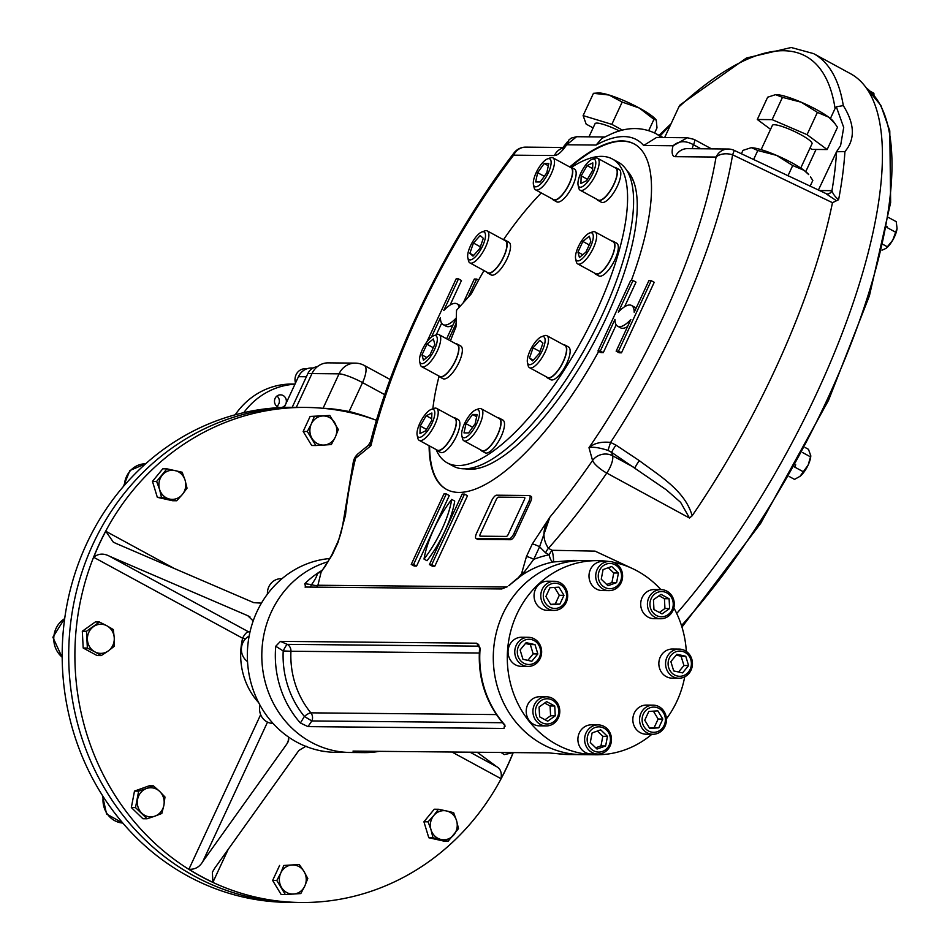 <?xml version="1.0" encoding="UTF-8"?>
<svg xmlns="http://www.w3.org/2000/svg" width="950" height="950" viewBox="0 0 950 950"><rect width="100%" height="100%" fill="white"/><g stroke="black" fill="none" stroke-linecap="round" stroke-linejoin="round"><path stroke-width="1.43" d="M476.924 235.814A15.77 5.451 118.5 0 1 481.828 231.978A15.77 5.451 118.5 0 1 481.377 248.425A15.77 5.451 118.5 0 1 467.816 257.759A15.77 5.451 118.5 0 1 476.924 235.814M481.828 231.978L484.642 230.945A18.204 6.282 118.5 0 1 487.279 230.921A18.204 6.282 118.5 0 1 484.108 249.921A18.204 6.282 118.5 0 1 469.894 262.901A18.204 6.282 118.5 0 1 468.469 260.68L467.816 257.759M473.658 255.396L469.858 253.329L473.444 243.034L480.178 235.529L483.324 238.331L479.726 248.627L472.993 256.12L469.858 253.329M480.367 246.798L473.444 243.034M487.279 230.921L505.293 240.706A18.204 6.282 118.5 0 1 505.531 251.928A18.204 6.282 118.5 0 1 496.209 268.256A18.204 6.282 118.5 0 1 487.908 272.697L469.894 262.901M422.346 349.553A15.77 5.451 118.5 0 1 433.663 335.766A15.77 5.451 118.5 0 1 433.2 352.201A15.77 5.451 118.5 0 1 419.651 361.534A15.77 5.451 118.5 0 1 422.346 349.553M433.663 335.766L436.466 334.721A18.204 6.282 118.5 0 1 439.114 334.697A18.204 6.282 118.5 0 1 435.943 353.697A18.204 6.282 118.5 0 1 421.729 366.688A18.204 6.282 118.5 0 1 420.304 364.456L419.651 361.534M429.911 354.968L423.474 360.252L421.978 354.896L426.918 344.244L433.354 338.96L434.851 344.316L429.911 354.968M433.283 347.7L426.918 344.244M426.799 357.521L421.978 354.896M439.114 334.697L457.116 344.494A18.204 6.282 118.5 0 1 455.43 360.549A18.204 6.282 118.5 0 1 439.731 376.473L421.729 366.688M417.003 433.212A15.77 5.451 118.5 0 1 422.026 419.128A15.77 5.451 118.5 0 1 431.169 409.438A15.77 5.451 118.5 0 1 430.706 425.885A15.77 5.451 118.5 0 1 417.157 435.207A15.77 5.451 118.5 0 1 417.003 433.212M431.169 409.438L433.972 408.393A18.204 6.282 118.5 0 1 436.62 408.381A18.204 6.282 118.5 0 1 433.449 427.369A18.204 6.282 118.5 0 1 419.235 440.361A18.204 6.282 118.5 0 1 417.81 438.14L417.157 435.207M431.633 420.565L425.671 430.837L419.959 433.556L420.221 425.992L426.182 415.72L431.882 413.012L431.633 420.565M431.692 418.713L426.182 415.72M426.503 429.412L420.221 425.992M436.62 408.381L454.622 418.166A18.204 6.282 118.5 0 1 456.226 422.702A18.204 6.282 118.5 0 1 448.626 441.774A18.204 6.282 118.5 0 1 437.238 450.146L419.235 440.361M464.027 437.796A15.77 5.451 118.5 0 1 461.807 435.622A15.77 5.451 118.5 0 1 465.785 421.099A15.77 5.451 118.5 0 1 475.819 409.854A15.77 5.451 118.5 0 1 477.244 422.382A15.77 5.451 118.5 0 1 464.027 437.796M475.819 409.854L478.622 408.809A18.204 6.282 118.5 0 1 481.27 408.797A18.204 6.282 118.5 0 1 478.859 426.324A18.204 6.282 118.5 0 1 465.025 441.061A18.204 6.282 118.5 0 1 463.885 440.776A18.204 6.282 118.5 0 1 462.46 438.556L461.807 435.622M477.137 414.497L475.154 423.736L468.588 432.939L464.004 432.891L465.987 423.652L472.566 414.461L477.137 414.497M476.674 416.694L472.566 414.461M472.637 427.262L465.987 423.652M481.27 408.797L499.272 418.582A18.204 6.282 118.5 0 1 496.874 436.109A18.204 6.282 118.5 0 1 483.027 450.846A18.204 6.282 118.5 0 1 481.887 450.561L463.885 440.776M535.871 360.62A15.77 5.451 118.5 0 1 527.44 362.544A15.77 5.451 118.5 0 1 531.418 348.009A15.77 5.451 118.5 0 1 541.452 336.763A15.77 5.451 118.5 0 1 544.647 344.019A15.77 5.451 118.5 0 1 535.871 360.62M541.452 336.763L544.255 335.718A18.204 6.282 118.5 0 1 546.903 335.706A18.204 6.282 118.5 0 1 547.141 346.916A18.204 6.282 118.5 0 1 537.819 363.244A18.204 6.282 118.5 0 1 529.518 367.686A18.204 6.282 118.5 0 1 528.093 365.465L527.44 362.544M539.79 340.314L542.937 343.116L539.351 353.412L532.617 360.905L529.471 358.103L533.057 347.819L539.79 340.314M539.992 351.583L533.057 347.819M533.271 360.169L529.471 358.103M546.903 335.706L564.906 345.491A18.204 6.282 118.5 0 1 565.143 356.713A18.204 6.282 118.5 0 1 555.833 373.041A18.204 6.282 118.5 0 1 547.521 377.483L529.518 367.686M590.449 246.893A15.77 5.451 118.5 0 1 581.602 259.196A15.77 5.451 118.5 0 1 575.617 258.768A15.77 5.451 118.5 0 1 579.595 244.233A15.77 5.451 118.5 0 1 589.629 232.987A15.77 5.451 118.5 0 1 590.449 246.893M589.629 232.987L592.432 231.942A18.204 6.282 118.5 0 1 595.068 231.931A18.204 6.282 118.5 0 1 593.382 247.986A18.204 6.282 118.5 0 1 577.683 263.91A18.204 6.282 118.5 0 1 576.27 261.689L575.617 258.768M582.884 241.466L589.321 236.182L590.817 241.549L585.877 252.189L579.441 257.474L577.944 252.118L582.884 241.466L589.249 244.934M582.766 254.743L577.944 252.118M595.068 231.931L613.082 241.716A18.204 6.282 118.5 0 1 611.396 257.771A18.204 6.282 118.5 0 1 595.697 273.707L577.683 263.91M595.793 163.222A15.77 5.451 118.5 0 1 587.539 181.973A15.77 5.451 118.5 0 1 578.099 185.084A15.77 5.451 118.5 0 1 582.089 170.549A15.77 5.451 118.5 0 1 592.111 159.315A15.77 5.451 118.5 0 1 595.793 163.222M592.111 159.315L594.926 158.27A18.204 6.282 118.5 0 1 597.562 158.246A18.204 6.282 118.5 0 1 599.165 162.783A18.204 6.282 118.5 0 1 591.553 181.866A18.204 6.282 118.5 0 1 580.177 190.237A18.204 6.282 118.5 0 1 578.752 188.005L578.099 185.084M592.634 168.589L587.124 165.597L592.824 162.877L592.574 170.442L586.613 180.714L580.913 183.433L581.163 175.869L587.124 165.597M587.444 179.277L581.163 175.869M597.562 158.246L615.576 168.043A18.204 6.282 118.5 0 1 617.168 172.567A18.204 6.282 118.5 0 1 609.568 191.651A18.204 6.282 118.5 0 1 598.191 200.023L580.177 190.237M548.768 158.638A15.77 5.451 118.5 0 1 546.25 176.676A15.77 5.451 118.5 0 1 533.461 184.668A15.77 5.451 118.5 0 1 537.439 170.133A15.77 5.451 118.5 0 1 547.461 158.899A15.77 5.451 118.5 0 1 548.768 158.638M547.461 158.899L550.276 157.854A18.204 6.282 118.5 0 1 551.772 157.558A18.204 6.282 118.5 0 1 552.912 157.831A18.204 6.282 118.5 0 1 549.741 176.831A18.204 6.282 118.5 0 1 535.527 189.822A18.204 6.282 118.5 0 1 534.114 187.589L533.461 184.668M544.279 176.308L537.641 172.698L544.207 163.495L548.791 163.542L546.796 172.781L540.229 181.984L535.646 181.937L537.641 172.698M548.316 165.727L544.207 163.495M552.912 157.831L570.926 167.627A18.204 6.282 118.5 0 1 568.516 185.155A18.204 6.282 118.5 0 1 554.681 199.892A18.204 6.282 118.5 0 1 553.541 199.607L535.527 189.822M267.425 594.154A14.559 13.443 -89.5 0 1 276.616 579.464A14.559 13.443 -89.5 0 1 280.974 578.716L281.948 578.728M272.994 723.377L272.852 723.377A14.559 13.443 -89.5 0 1 260.217 713.403A14.559 13.443 -89.5 0 1 259.979 705.126M324.781 751.474L324.532 751.474A14.559 13.443 -89.5 0 1 320.328 750.702M247.523 661.556A14.559 13.443 -89.5 0 1 242.82 642.794A14.559 13.443 -89.5 0 1 249.126 636.144M544.671 703.036L550.074 705.969L550.596 715.766L545.015 719.744M547.699 721.204L539.612 716.811L539.089 707.014L546.654 701.623L554.741 706.016L555.263 715.813L547.699 721.204M550.596 715.766L555.263 715.813M550.074 705.969L554.741 706.016M536.702 705.719A12.623 11.649 90.5 0 0 547.77 723.971A12.623 11.649 90.5 0 0 556.842 704.437A12.623 11.649 90.5 0 0 536.702 705.719M534.351 704.841A14.559 13.443 90.5 0 0 546.226 725.931A14.559 13.443 90.5 0 0 558.362 717.891A14.559 13.443 90.5 0 0 546.499 696.801A14.559 13.443 90.5 0 0 534.351 704.841M546.499 696.801L539.778 696.742A14.559 13.443 90.5 0 0 526.205 711.182A14.559 13.443 90.5 0 0 539.505 725.859L546.226 725.931M525.445 643.494L530.337 644.587L533.176 653.897L527.844 660.381M522.951 659.288L520.113 649.978L526.134 642.651L535.004 644.634L537.842 653.932L531.822 661.271L522.951 659.288M533.176 653.897L537.842 653.932M530.337 644.587L535.004 644.634M525.291 639.908A12.623 11.649 90.5 0 0 521.194 661.307A12.623 11.649 90.5 0 0 540.36 654.419A12.623 11.649 90.5 0 0 525.291 639.908M523.984 638.056A14.559 13.443 90.5 0 0 514.924 654.134A14.559 13.443 90.5 0 0 528.069 666.437A14.559 13.443 90.5 0 0 532.416 665.689A14.559 13.443 90.5 0 0 541.488 649.61A14.559 13.443 90.5 0 0 528.342 637.307A14.559 13.443 90.5 0 0 523.984 638.056M528.342 637.307L521.621 637.248A14.559 13.443 90.5 0 0 508.048 651.688A14.559 13.443 90.5 0 0 521.348 666.366L528.069 666.437M554.527 587.433L559.301 595.294L555.227 604.058L550.656 604.354M545.894 596.493L549.955 587.729L559.004 587.148L563.967 595.341L559.894 604.105L550.857 604.687L545.894 596.493M555.227 604.058L559.894 604.105M559.301 595.294L563.967 595.341M560.203 584.559A12.623 11.649 90.5 0 0 543.329 596.576A12.623 11.649 90.5 0 0 561.355 606.373A12.623 11.649 90.5 0 0 560.203 584.559M560.263 582.813A14.559 13.443 90.5 0 0 554.349 581.269A14.559 13.443 90.5 0 0 541.156 592.42A14.559 13.443 90.5 0 0 548.174 608.855A14.559 13.443 90.5 0 0 554.076 610.399A14.559 13.443 90.5 0 0 567.281 599.248A14.559 13.443 90.5 0 0 560.263 582.813M554.349 581.269L547.628 581.21A14.559 13.443 90.5 0 0 534.434 592.361A14.559 13.443 90.5 0 0 541.452 608.784A14.559 13.443 90.5 0 0 547.366 610.328L554.076 610.399M608.309 567.708L613.759 572.969L611.931 582.576L606.694 584.464M603.072 569.596L611.669 566.497L618.426 573.016L616.597 582.623L608 585.711L601.243 579.203L603.072 569.596M611.931 582.576L616.597 582.623M613.759 572.969L618.426 573.016M620.967 572.102A12.623 11.649 90.5 0 0 601.207 567.696A12.623 11.649 90.5 0 0 607.549 588.442A12.623 11.649 90.5 0 0 620.967 572.102M621.929 571.484A14.559 13.443 90.5 0 0 609.294 561.509A14.559 13.443 90.5 0 0 596.398 580.664A14.559 13.443 90.5 0 0 609.021 590.639A14.559 13.443 90.5 0 0 621.929 571.484M609.294 561.509L602.573 561.45A14.559 13.443 90.5 0 0 589.677 580.604A14.559 13.443 90.5 0 0 602.3 590.567L609.021 590.639M659.027 595.757L664.43 598.702L664.953 608.487L659.371 612.477M661.01 594.344L669.097 598.749L669.619 608.534L662.043 613.926L653.956 609.532L653.446 599.747L661.01 594.344M664.43 598.702L669.097 598.749M664.953 608.487L669.619 608.534M672.006 609.829A12.623 11.649 90.5 0 0 660.927 591.577A12.623 11.649 90.5 0 0 651.866 611.123A12.623 11.649 90.5 0 0 672.006 609.829M672.861 610.696A14.559 13.443 90.5 0 0 660.986 589.606A14.559 13.443 90.5 0 0 648.85 597.645A14.559 13.443 90.5 0 0 660.713 618.735A14.559 13.443 90.5 0 0 672.861 610.696M660.986 589.606L654.265 589.546A14.559 13.443 90.5 0 0 642.129 597.586A14.559 13.443 90.5 0 0 653.992 618.664L660.713 618.735M676.198 655.12L681.091 656.212L683.929 665.523L678.597 672.006M685.758 656.26L688.596 665.57L682.575 672.897L673.704 670.926L670.866 661.616L676.887 654.277L685.758 656.26L681.091 656.212M683.929 665.523L688.596 665.57M683.406 675.652A12.623 11.649 90.5 0 0 687.503 654.241A12.623 11.649 90.5 0 0 668.349 661.129A12.623 11.649 90.5 0 0 683.406 675.652M683.228 677.481A14.559 13.443 90.5 0 0 692.289 661.402A14.559 13.443 90.5 0 0 679.143 649.099A14.559 13.443 90.5 0 0 674.797 649.847A14.559 13.443 90.5 0 0 665.724 665.926A14.559 13.443 90.5 0 0 678.87 678.229A14.559 13.443 90.5 0 0 683.228 677.481M679.143 649.099L672.422 649.04A14.559 13.443 90.5 0 0 668.076 649.776A14.559 13.443 90.5 0 0 659.003 665.867A14.559 13.443 90.5 0 0 672.149 678.158L678.87 678.229M653.386 711.146L658.148 719.019L654.087 727.783L649.515 728.068M662.815 719.055L658.754 727.831L649.705 728.401L644.741 720.207L648.814 711.443L657.851 710.861L662.815 719.055L658.148 719.019M654.087 727.783L658.754 727.831M648.506 730.989A12.623 11.649 90.5 0 0 665.368 718.972A12.623 11.649 90.5 0 0 647.354 709.175A12.623 11.649 90.5 0 0 648.506 730.989M646.95 732.723A14.559 13.443 90.5 0 0 652.864 734.267A14.559 13.443 90.5 0 0 666.057 723.116A14.559 13.443 90.5 0 0 659.039 706.681A14.559 13.443 90.5 0 0 653.137 705.137A14.559 13.443 90.5 0 0 639.932 716.288A14.559 13.443 90.5 0 0 646.95 732.723M653.137 705.137L646.416 705.078A14.559 13.443 90.5 0 0 632.831 719.518A14.559 13.443 90.5 0 0 646.143 734.207L652.864 734.267M597.348 731.049L602.799 736.309L600.97 745.916L595.733 747.793M605.637 745.964L597.039 749.051L590.283 742.532L592.111 732.925L600.709 729.837L607.466 736.357L605.637 745.964L600.97 745.916M602.799 736.309L607.466 736.357M587.741 743.446A12.623 11.649 90.5 0 0 607.489 747.852A12.623 11.649 90.5 0 0 601.16 727.106A12.623 11.649 90.5 0 0 587.741 743.446M585.295 744.052A14.559 13.443 90.5 0 0 597.918 754.027A14.559 13.443 90.5 0 0 610.814 734.873A14.559 13.443 90.5 0 0 598.191 724.898A14.559 13.443 90.5 0 0 585.295 744.052M598.191 724.898L591.47 724.838A14.559 13.443 90.5 0 0 577.897 739.278A14.559 13.443 90.5 0 0 591.197 753.956L597.918 754.027M295.498 383.04A10.925 10.082 -89.5 0 1 305.188 368.719L307.016 368.731M804.009 170.311A33.369 5.652 24.9 0 1 808.735 174.61L804.009 170.311L792.716 165.526L776.494 155.349A33.369 5.652 24.9 0 1 804.009 170.311M810.113 186.259L812.82 180.417L810.469 176.938M750.951 147.784L751.616 147.773A33.369 5.652 24.9 0 1 776.494 155.349L757.791 150.504L751.616 147.773A33.369 5.652 -155.1 0 0 750.951 147.784A33.369 5.652 -155.1 0 0 750.928 147.784L742.971 150.373L741.392 153.769M786.742 175.204L788.571 176.059M753.599 159.541L757.791 150.504M788.144 175.394L792.716 165.526M284.181 407.419L298.442 376.687A15.77 14.559 -89.5 0 1 311.6 367.983L313.084 367.994M280.167 407.586A6.365 5.878 -89.5 0 1 280.547 394.856A6.365 5.878 -89.5 0 1 285.891 403.726M285.57 404.427A6.365 5.878 -89.5 0 1 281.319 407.526M277.032 396.079A6.365 5.878 -89.5 0 1 276.937 406.315M235.184 414.806A75.846 70.003 -89.5 0 1 292.125 384.049L295.011 384.085M243.758 412.656A75.846 70.003 -89.5 0 1 294.951 384.216M317.157 366.831A12.136 11.198 -89.5 0 0 307.895 373.504L292.196 407.312L306.387 376.758L298.442 376.687M146.526 788.488A14.559 13.443 -89.5 0 1 159.683 791.421L164.979 797.002L163.899 805.244L161.821 813.473L154.957 816.121A14.559 13.443 -89.5 0 1 141.799 813.188A14.559 13.443 -89.5 0 1 137.584 799.377A14.559 13.443 -89.5 0 1 146.526 788.488L153.389 785.828L159.683 791.421A14.559 13.443 -89.5 0 1 163.899 805.244A14.559 13.443 90.5 0 1 154.957 816.121L147.084 818.769L135.506 807.607L138.653 791.136L146.526 788.488M147.084 818.769L142.928 818.734L131.338 807.559L134.484 791.089L149.221 785.793L153.389 785.828M135.506 807.607L131.338 807.559M138.653 791.136L134.484 791.089M280.784 872.991A14.559 13.443 -89.5 0 1 292.018 864.987L299.274 864.488L304.036 871.506L307.788 878.524L304.796 886.041A14.559 13.443 -89.5 0 1 293.562 894.057A14.559 13.443 -89.5 0 1 281.556 887.526A14.559 13.443 -89.5 0 1 280.784 872.991L283.777 865.474L292.018 864.987A14.559 13.443 -89.5 0 1 304.036 871.506A14.559 13.443 90.5 0 1 304.796 886.041L300.817 893.558L285.321 894.544L276.794 880.508L280.784 872.991M299.274 864.488L283.777 865.474M285.321 894.544L281.152 894.508L272.638 880.46L279.609 865.438M276.794 880.508L272.638 880.46M431.027 829.813A14.559 13.443 -89.5 0 1 433.758 815.551L438.425 809.258L446.524 810.956L453.625 812.642L456.558 820.634A14.559 13.443 -89.5 0 1 453.827 834.896A14.559 13.443 -89.5 0 1 441.061 839.479A14.559 13.443 -89.5 0 1 431.027 829.813L428.094 821.821L433.758 815.551A14.559 13.443 -89.5 0 1 446.524 810.956A14.559 13.443 90.5 0 1 456.558 820.634L458.494 828.602L448.162 841.178L432.963 837.781L431.027 829.813M438.425 809.258L434.257 809.222L423.926 821.786L428.094 821.821M448.162 841.178L443.994 841.13L428.794 837.746L423.926 821.786M432.963 837.781L428.794 837.746M335.338 437.024A14.559 13.443 -89.5 0 1 324.093 445.039L315.851 445.526L307.325 431.49L311.315 423.973A14.559 13.443 -89.5 0 1 322.561 415.969A14.559 13.443 -89.5 0 1 334.566 422.489A14.559 13.443 -89.5 0 1 335.338 437.024L331.348 444.541L324.093 445.039A14.559 13.443 -89.5 0 1 312.087 438.508A14.559 13.443 90.5 0 1 311.315 423.973L314.308 416.456L329.804 415.471L338.319 429.507L335.338 437.024M315.851 445.526L311.683 445.491L303.169 431.442L310.139 416.421L329.804 415.471M307.325 431.49L303.169 431.442M314.308 416.456L310.139 416.421M185.096 480.213A14.559 13.443 -89.5 0 1 182.364 494.475L176.7 500.757L161.5 497.361L159.564 489.392A14.559 13.443 -89.5 0 1 162.296 475.131A14.559 13.443 -89.5 0 1 175.061 470.535A14.559 13.443 -89.5 0 1 185.096 480.213L187.031 488.181L182.364 494.475A14.559 13.443 -89.5 0 1 169.599 499.071A14.559 13.443 90.5 0 1 159.564 489.392L156.631 481.412L166.963 468.837L182.151 472.233L185.096 480.213M176.7 500.757L172.532 500.721L157.332 497.325L152.463 481.365L162.794 468.801L166.963 468.837M161.5 497.361L157.332 497.325M156.631 481.412L152.463 481.365M106.887 625.789A14.559 13.443 -89.5 0 1 114.261 637.949L114.202 646.344L108.217 650.964L101.234 655.595L94.798 651.831A14.559 13.443 -89.5 0 1 87.424 639.671A14.559 13.443 -89.5 0 1 93.468 626.644A14.559 13.443 -89.5 0 1 106.887 625.789L113.311 629.553L114.261 637.949A14.559 13.443 -89.5 0 1 108.217 650.964A14.559 13.443 90.5 0 1 94.798 651.831L87.364 648.054L86.474 631.263L99.453 622.024L106.887 625.789M101.234 655.595L97.066 655.547L83.196 648.019L82.306 631.227L95.285 621.977L99.453 622.024M87.364 648.054L83.196 648.019M86.474 631.263L82.306 631.227M376.509 420.316A247.546 228.499 90.5 0 0 305.698 407.431L299.523 407.372A247.546 228.499 90.5 0 0 75.157 596.873A247.546 228.499 90.5 0 0 194.489 876.197A247.546 228.499 90.5 0 0 294.904 902.441A247.546 228.499 90.5 0 1 68.721 652.781A247.546 228.499 90.5 0 1 299.523 407.372L292.98 407.312A247.546 228.499 90.5 0 0 153.912 456.76A247.546 228.499 90.5 0 0 129.639 479.489A247.546 228.499 90.5 0 0 64.529 619.756A247.546 228.499 90.5 0 0 62.178 654.396A247.546 228.499 90.5 0 0 107.623 803.296A247.546 228.499 90.5 0 0 128.571 829.564A247.546 228.499 90.5 0 0 257.937 899.887A247.546 228.499 90.5 0 0 288.373 902.381L301.079 902.5A247.546 228.499 90.5 0 0 513.237 752.59M355.241 363.126L328.178 362.864A19.416 17.919 90.5 0 0 313.108 371.497A19.416 17.919 90.5 0 0 311.98 373.576L339.055 373.837A19.416 3.289 24.9 0 1 362.532 382.601A19.416 6.709 -61.5 0 0 364.337 365.477A19.416 19.416 0 0 0 355.241 363.126A19.416 17.919 90.5 0 0 339.055 373.837L323.048 408.31C329.009 408.334 337.701 409.379 349.125 411.492A2.422 0.914 -75.8 0 0 348.994 412.336M311.98 373.576L296.305 407.348M305.698 407.431A247.546 228.499 90.5 0 0 81.344 596.921A247.546 228.499 90.5 0 0 200.676 876.256A247.546 228.499 90.5 0 0 301.079 902.5M288.658 737.129L288.099 741.843L286.876 743.933L202.777 861.579C199.536 867.089 194.904 869.642 188.896 869.25A247.439 228.404 90.5 0 0 212.907 882.301L212.361 872.231L214.783 868.11L298.882 750.453L306.043 746.154M261.44 603.131L253.781 602.668L115.651 543.269L113.323 542.141L105.759 531.24A247.439 228.404 90.5 0 0 93.682 557.282C98.396 553.446 103.704 553.114 109.606 556.284L247.736 615.683L253.187 620.932M477.221 752.258L496.743 766.721C500.531 768.811 501.968 772.801 501.018 778.691A247.439 228.404 90.5 0 0 513.107 752.661L504.201 754.609L501.137 752.471M330.018 558.505A97.078 89.609 90.5 0 0 249.031 636.666A97.078 89.609 90.5 0 0 296.661 742.057A97.078 89.609 90.5 0 0 336.039 752.352L350.503 752.483A97.078 89.609 -89.5 0 1 311.125 742.199A97.078 89.609 90.5 0 0 350.503 752.483L364.028 752.614A97.078 89.609 -89.5 0 1 353.459 751.83L353.02 751.094L353.459 751.83L355.324 751.117M328.261 561.676A97.078 89.609 90.5 0 0 262.271 645.632A97.078 89.609 90.5 0 0 311.125 742.199A97.078 89.609 -89.5 0 1 262.271 645.632A97.078 89.609 -89.5 0 1 328.261 561.676M508.274 534.268L524.388 499.558L508.274 534.268A2.422 0.843 118.5 0 1 506.338 536.429L480.201 536.18A2.422 0.843 118.5 0 1 480.272 534.007L496.387 499.296A2.422 0.843 118.5 0 1 498.334 497.135L524.459 497.372A2.422 0.843 118.5 0 1 524.388 499.558M598.69 351.393A196.579 67.877 118.5 0 1 446.441 489.369A196.579 67.877 118.5 0 1 429.103 445.728M569.763 166.974A196.579 67.877 118.5 0 1 634.196 143.937A196.579 67.877 118.5 0 1 631.346 280.499M634.446 144.079A196.579 67.877 -61.5 0 0 570.511 167.022M429.602 445.989A196.579 67.877 -61.5 0 0 446.69 489.499M464.966 468.777A170.489 58.864 -61.5 0 0 484.144 466.557A170.489 58.864 -61.5 0 0 592.539 345.04A170.489 58.864 -61.5 0 0 635.55 187.981A170.489 58.864 -61.5 0 0 626.988 170.691M411.243 564.419L414.236 566.046L416.575 566.069L449.303 495.567L446.298 493.929L443.971 493.905L411.243 564.419L413.571 564.442L446.298 493.929M530.741 496.327A6.068 2.09 118.5 0 1 531.121 496.411A6.068 2.09 118.5 0 1 530.551 501.766L515.446 534.316A6.068 2.09 118.5 0 1 510.601 539.707L477.933 539.41A6.068 2.09 118.5 0 1 477.553 539.315A6.068 2.09 118.5 0 1 477.268 539.042M518.759 577.161L521.467 574.014L526.431 556.605A6.068 1.033 24.9 0 1 533.758 559.348L539.588 546.784A6.068 1.033 24.9 0 0 532.261 544.053L549.908 517.133C542.497 528.342 542.011 538.733 548.447 548.316A7.279 2.518 -61.5 0 0 545.561 552.817L539.588 546.784L549.908 517.133A347.047 119.831 118.5 0 0 592.562 460.501L588.988 447.688C592.776 446.666 599.117 447.557 607.988 450.395L611.658 452.402A7.279 0.701 -56.3 0 1 615.968 445.111L639.279 460.619C659.359 475.724 685.176 490.734 692.158 515.779A361.606 124.866 -61.5 0 0 832.473 202.683L732.616 154.814A14.559 9.619 -170.3 0 0 716.051 157.059A318.594 110.01 118.5 0 1 588.988 447.688C593.893 443.258 601.089 441.501 610.565 442.415L615.968 445.111M316.564 587.231A7.279 6.721 90.5 0 0 317.918 585.247L321.112 572.138L332.274 554.8L338.105 542.236L345.491 515.232A347.047 119.831 118.5 0 1 355.549 458.292L370.939 445.657A318.594 110.01 118.5 0 1 513.629 155.171L554.408 155.551A14.559 13.443 -89.5 0 1 562.602 148.117M597.954 351.001L600.293 351.013L614.971 319.378A30.341 10.474 -61.5 0 0 617.654 326.218A30.341 10.474 -61.5 0 0 630.847 319.521L616.158 351.168L618.486 351.191L651.213 280.678L648.886 280.654L634.196 312.301A30.341 10.474 -61.5 0 0 631.524 305.461A30.341 10.474 -61.5 0 0 618.331 312.146L633.021 280.511L630.681 280.488L597.954 351.001L600.958 352.628L603.286 352.652L616.206 324.841M624.589 306.755L636.013 282.138L633.021 280.511M635.977 308.465A30.341 10.474 -61.5 0 0 634.517 307.088L631.524 305.461M616.158 351.168L619.163 352.794L621.49 352.818L654.217 282.316L651.213 280.678M617.654 326.218L620.659 327.857A30.341 10.474 -61.5 0 0 627.582 326.551M451.713 499.427L454.718 501.066A57.748 19.938 118.5 0 1 427.025 560.726L424.021 559.087A57.748 19.938 118.5 0 1 451.713 499.427A57.748 19.938 118.5 0 1 424.021 559.087M464.503 494.107L467.507 495.734L434.779 566.236L432.44 566.224L429.436 564.585L462.163 494.083L464.503 494.107L431.775 564.609L429.436 564.585M431.49 337.024L440.432 317.751A30.341 10.474 -61.5 0 0 443.104 324.591L446.108 326.218A30.341 10.474 -61.5 0 0 453.043 324.912M436.276 334.792L441.655 323.202M450.051 305.128L461.474 280.511L458.47 278.884L456.142 278.861L426.883 341.893M460.524 305.817A30.341 10.474 -61.5 0 0 459.978 305.461L456.974 303.822A30.341 10.474 -61.5 0 0 443.781 310.519L458.47 278.884M627.843 172.164A169.884 58.663 118.5 0 1 635.633 188.349M484.488 466.426A169.884 58.663 118.5 0 1 466.676 468.694M542.604 744.349A97.078 89.609 90.5 0 0 581.982 754.644A97.078 89.609 -89.5 0 1 502.847 614.068A97.078 89.609 -89.5 0 1 583.787 560.5A97.078 89.609 90.5 0 0 495.805 634.814A97.078 89.609 90.5 0 0 542.604 744.349M307.99 726.619L300.402 722.998L304.368 716.454L311.826 720.943L307.99 726.619L503.963 728.448L504.818 724.909L504.094 724.541C485.723 703.024 477.553 677.706 479.572 648.589L478.396 644.266M478.8 644.884L476.579 643.197L280.464 641.369L275.749 646.238L283.195 650.952A7.279 0.902 116.1 0 1 287.244 644.373L479.334 646.166M476.579 643.197L480.166 648.149L479.572 648.589M353.02 751.094L548.993 752.922L557.876 753.742A97.078 89.609 90.5 0 0 568.444 754.526L557.745 753.73M651.89 734.255A97.078 89.609 -89.5 0 1 595.982 754.775A97.078 89.609 -89.5 0 1 516.847 614.199A97.078 89.609 -89.5 0 1 597.788 560.631L572.981 560.405L553.221 561.984A7.279 2.755 78.7 0 1 549.207 554.8A104.357 96.33 -89.5 0 0 533.758 559.348L521.859 575.213L508.761 585.651M305.045 587.041L501.754 588.964L507.442 586.649M305.639 587.136L304.796 583.68L311.553 584.63C315.115 579.678 317.086 575.914 317.442 573.301L321.682 570.748M840.584 145.647L843.707 127.454L836.332 106.816L843.291 105.604A361.606 124.866 -61.5 0 0 813.556 53.604L850.582 73.732A361.606 124.866 118.5 0 1 856.912 291.591A361.606 124.866 118.5 0 1 676.721 613.474M843.291 105.604C854.786 123.963 855.332 139.294 844.93 151.584L836.523 151.762L840.607 145.588M832.473 202.683L838.601 199.714A361.606 124.866 -61.5 0 0 844.93 151.584M692.158 515.779L689.498 518.035L680.627 502.36L666.342 489.844L611.658 452.402L612.607 455.786A14.559 12.873 164.4 0 0 592.562 460.501A14.559 3.99 -145.4 0 0 606.765 473.064A361.606 124.866 118.5 0 1 548.447 548.316L552.092 550.288L595.033 551.119L631.964 568.326M545.561 552.817L549.207 554.8A7.279 2.518 -61.5 0 1 552.092 550.288A7.279 0.997 -99 0 1 553.375 557.602A7.279 0.997 -99 0 1 553.221 561.984A97.078 89.609 -89.5 0 0 521.859 575.213A97.078 89.609 90.5 0 0 509.212 585.58M443.104 324.591A30.341 10.474 -61.5 0 0 456.285 317.918M456.285 317.941L446.607 338.77M448.483 339.791L456.095 323.38M468.231 297.243L476.674 279.051L474.335 279.027L463.374 302.646M459.266 307.218A30.341 10.474 -61.5 0 0 456.974 303.822M476.674 279.051L478.622 280.108M431.775 564.609L434.779 566.236M413.571 564.442L416.575 566.069M513.95 533.496A6.068 2.09 118.5 0 1 509.093 538.899L476.425 538.591A6.068 2.09 118.5 0 1 476.045 538.496A6.068 2.09 118.5 0 1 476.615 533.152L491.72 500.603A6.068 2.09 118.5 0 1 496.565 495.199L529.233 495.508A6.068 2.09 118.5 0 1 529.613 495.603A6.068 2.09 118.5 0 1 529.055 500.947L513.95 533.496L515.446 534.316M521.859 575.213L521.467 574.014A6.068 5.083 -5.8 0 1 524.923 571.852M304.796 583.68A97.078 89.609 -89.5 0 1 317.442 573.301L321.112 572.138A6.068 3.836 -134 0 1 321.896 570.499L320.827 571.294M332.274 554.8A6.068 1.033 -155.1 0 0 331.776 554.966L325.078 566.628L321.896 570.499M338.105 542.236A6.068 1.033 -155.1 0 0 337.606 542.403L331.776 554.966M337.606 542.403C341.727 532.059 341.216 531.442 342.926 524.376L345.491 515.232L342.617 525.825M310.199 587.171A7.279 0.784 113.8 0 0 311.553 584.63A7.279 2.613 20.4 0 0 317.918 585.247L506.801 587.017M836.321 200.64L826.357 193.954A6.068 5.534 92.5 0 0 826.939 194.014A6.068 5.605 90.5 0 0 831.951 190.665L832.046 190.784C832.746 193.634 834.931 196.614 838.601 199.714M832.046 190.784A6.068 5.534 92.5 0 1 826.939 194.014L734.267 150.409L732.616 154.814A332.642 114.855 -61.5 0 1 610.565 442.415L607.988 450.395M836.332 106.816L835.074 108.466A355.537 122.764 -61.5 0 0 678.834 107.006L680.212 104.821L746.439 58.009L791.184 47.5L813.556 53.604M670.557 124.83L660.107 135.933M819.173 190.546L831.951 190.665A355.537 122.764 -61.5 0 0 836.558 151.715L818.354 190.154M280.464 641.369L287.244 644.373A7.279 6.721 90.5 0 1 290.938 651.249L479.287 653.006M502.526 722.724L311.826 720.943A7.279 6.721 90.5 0 0 310.852 712.844A7.279 1.876 140.7 0 0 304.368 716.454A91.616 84.562 -89.5 0 1 283.195 650.952L290.938 651.249A86.153 79.527 -89.5 0 0 310.852 712.844L496.375 714.578M503.963 728.448L504.486 725.693M639.279 460.619A7.279 0.701 -56.3 0 0 634.956 467.934L612.607 455.786A14.559 5.023 -61.5 0 1 606.765 473.064L689.498 518.035M370.524 441.833L370.939 445.657L368.244 445.407L370.524 441.833C393.739 349.944 450.3 236.182 514.033 152.891A14.559 5.534 37.2 0 0 513.629 155.171A14.559 13.443 90.5 0 1 525.766 147.131A14.559 14.559 0 0 0 514.033 152.891M554.408 155.551A20.627 7.125 118.5 0 0 566.675 144.768L576.579 136.717L571.283 138.083L568.979 139.864L566.675 144.768L596.113 145.041L601.884 138.391L612.216 133.523C627.546 126.956 641.962 126.92 655.476 133.404A215.994 74.587 118.5 0 1 661.081 137.501M596.113 145.041A201.436 69.552 118.5 0 1 643.637 145.493L656.557 137.465L687.301 137.75M711.502 148.865L694.058 139.389A6.068 2.09 118.5 0 0 693.678 139.294L687.373 137.75L673.063 145.766C678.799 140.754 685.615 140.41 693.5 144.744A6.068 2.09 118.5 0 0 694.058 139.389L687.373 137.75M600.293 351.013L603.286 352.652M618.486 351.191L621.49 352.818M678.834 107.006L664.656 137.536M835.074 108.466L830.419 118.501M816.05 149.447L805.742 171.653M886.172 248.283A14.559 5.023 -61.5 0 0 886.338 248.152A14.559 5.023 -61.5 0 0 892.727 240.184L897.061 228.38L896.23 221.671L888.511 217.479M881.98 250.206L886.041 248.389L892.727 240.184A14.559 5.023 -61.5 0 0 897.061 228.428A14.559 5.023 -61.5 0 0 897.061 228.404L897.061 228.38M887.454 246.846L883.262 244.566M895.862 232.346L886.932 227.489L886.967 226.349M789.165 476.473L794.521 479.382L800.019 476.33A14.559 5.023 -61.5 0 0 800.137 476.235A14.559 5.023 -61.5 0 0 808.165 464.989A14.559 5.023 -61.5 0 0 810.742 456.606A14.559 5.023 -61.5 0 0 810.778 456.119M800.019 476.33L808.165 464.989L810.813 455.834L808.474 449.326L805.101 447.486M803.605 471.924L794.675 467.067L795.72 464.811M810.587 456.891L802.441 452.473M873.976 95.226L873.881 93.266L870.319 91.331M486.709 272.044A18.632 6.436 -61.5 0 0 487.706 273.066L491.103 274.918A18.632 6.436 -61.5 0 0 499.605 270.37A18.632 6.436 -61.5 0 0 509.141 253.662A18.632 6.436 -61.5 0 0 508.891 242.191L505.495 240.338A18.632 6.436 -61.5 0 0 504.094 240.065M487.706 273.066A18.632 6.436 -61.5 0 0 496.197 268.529A18.632 6.436 -61.5 0 0 505.733 251.821A18.632 6.436 -61.5 0 0 505.495 240.338M438.532 375.82A18.632 6.436 -61.5 0 0 439.529 376.841L442.938 378.694A18.632 6.436 -61.5 0 0 458.992 362.401A18.632 6.436 -61.5 0 0 460.726 345.966L457.318 344.114A18.632 6.436 -61.5 0 0 455.917 343.841M439.529 376.841A18.632 6.436 -61.5 0 0 455.584 360.549A18.632 6.436 -61.5 0 0 457.318 344.114M436.038 449.492A18.632 6.436 -61.5 0 0 437.036 450.526L440.444 452.378A18.632 6.436 -61.5 0 0 452.081 443.804A18.632 6.436 -61.5 0 0 459.871 424.282A18.632 6.436 -61.5 0 0 458.233 419.639L454.824 417.798A18.632 6.436 -61.5 0 0 453.423 417.513M437.036 450.526A18.632 6.436 -61.5 0 0 448.685 441.952A18.632 6.436 -61.5 0 0 456.463 422.429A18.632 6.436 -61.5 0 0 454.824 417.798M480.688 449.92A18.632 6.436 -61.5 0 0 481.686 450.941L485.094 452.794A18.632 6.436 -61.5 0 0 499.641 439.494A18.632 6.436 -61.5 0 0 502.883 420.054L499.474 418.214A18.632 6.436 -61.5 0 0 498.311 417.929A18.632 6.436 -61.5 0 0 498.073 417.929M481.686 450.941A18.632 6.436 -61.5 0 0 496.233 437.641A18.632 6.436 -61.5 0 0 499.474 418.214M546.321 376.829A18.632 6.436 -61.5 0 0 547.319 377.851L550.727 379.703A18.632 6.436 -61.5 0 0 565.274 366.403A18.632 6.436 -61.5 0 0 568.516 346.976L565.119 345.123A18.632 6.436 -61.5 0 0 563.706 344.838M547.319 377.851A18.632 6.436 -61.5 0 0 561.866 364.562A18.632 6.436 -61.5 0 0 565.119 345.123M594.498 273.054A18.632 6.436 -61.5 0 0 595.496 274.075L598.892 275.928A18.632 6.436 -61.5 0 0 613.439 262.627A18.632 6.436 -61.5 0 0 616.693 243.188L613.284 241.348A18.632 6.436 -61.5 0 0 611.883 241.062M595.496 274.075A18.632 6.436 -61.5 0 0 610.043 260.775A18.632 6.436 -61.5 0 0 613.284 241.348M596.992 199.369A18.632 6.436 -61.5 0 0 597.989 200.402L601.386 202.243A18.632 6.436 -61.5 0 0 615.932 188.955A18.632 6.436 -61.5 0 0 619.174 169.516L615.778 167.663A18.632 6.436 -61.5 0 0 614.377 167.39M597.989 200.402A18.632 6.436 -61.5 0 0 612.536 187.102A18.632 6.436 -61.5 0 0 615.778 167.663M552.342 198.954A18.632 6.436 -61.5 0 0 553.339 199.987L556.736 201.828A18.632 6.436 -61.5 0 0 557.911 202.112A18.632 6.436 -61.5 0 0 572.066 187.043A18.632 6.436 -61.5 0 0 574.524 169.1L571.128 167.248A18.632 6.436 -61.5 0 0 569.727 166.974M553.339 199.987A18.632 6.436 -61.5 0 0 554.503 200.272A18.632 6.436 -61.5 0 0 568.67 185.191A18.632 6.436 -61.5 0 0 571.128 167.248M450.442 340.86A172.912 59.708 118.5 0 1 455.976 326.954L456.534 310.258L471.414 293.704A172.912 59.708 118.5 0 1 484.001 270.572M571.413 167.402A172.912 59.708 118.5 0 1 612.394 159.018L618.391 162.284A172.912 59.708 118.5 0 1 588.276 342.724A172.912 59.708 118.5 0 1 453.233 466.129L447.236 462.864A172.912 59.708 118.5 0 1 436.264 449.849M503.464 239.721A172.912 59.708 118.5 0 1 541.251 192.933M612.394 159.018A172.912 59.708 118.5 0 1 582.267 339.459A172.912 59.708 118.5 0 1 447.236 462.864M432.856 408.809A172.912 59.708 118.5 0 1 439.019 376.461M809.887 148.354L812.333 149.411L827.153 149.554L837.496 127.264L833.411 121.457A33.369 5.652 -155.1 0 0 828.685 117.159A33.369 5.652 -155.1 0 0 801.171 102.196A33.369 5.652 -155.1 0 0 776.293 94.62A33.369 5.652 -155.1 0 0 775.616 94.632A33.369 5.652 -155.1 0 0 775.592 94.644L767.648 97.221L757.304 119.498L770.569 129.319M835.133 123.785L828.685 117.159L817.392 112.373L801.171 102.196L782.467 97.351L775.568 94.644M800.743 168.043L812.036 143.723A21.838 3.705 -155.1 0 0 800.624 134.603A21.838 3.705 -155.1 0 0 772.409 125.329L761.128 149.661M817.392 112.373L807.049 134.662L772.124 119.641L757.304 119.498M827.153 149.554L807.049 134.662M782.467 97.351L772.124 119.641M654.633 132.964L656.996 127.858L656.272 120.08L653.944 119.344L639.303 108.039A33.369 5.652 -155.1 0 0 609.057 95.024A33.369 5.652 -155.1 0 0 598.274 92.981L593.453 93.314L583.11 115.603L586.162 124.117L593.109 127.894M656.189 119.985A33.369 5.652 24.9 0 0 656.07 119.807A33.369 5.652 24.9 0 0 639.303 108.039L622.179 102.066L609.057 95.024L593.453 93.314M619.519 130.993A21.838 3.705 -155.1 0 0 596.873 123.084A21.838 3.705 -155.1 0 0 595.068 123.678L588.964 136.836M653.944 119.344L648.743 130.542M622.179 102.066L611.836 124.355L583.11 115.603M622.547 130.186L611.836 124.355M597.788 560.631A97.078 89.609 -89.5 0 1 609.057 561.509M613.51 562.293A97.078 89.609 -89.5 0 1 660.844 589.606M673.847 607.857A97.078 89.609 -89.5 0 1 686.316 651.427M684.712 676.839A97.078 89.609 -89.5 0 1 666.413 718.829M866.317 87.923A357.2 123.346 118.5 0 1 827.355 399.285A357.2 123.346 118.5 0 1 681.494 625.599M374.312 419.532A249.969 230.743 90.5 0 0 349.125 411.492L362.532 382.601L384.726 394.666M103.218 796.706A23.061 21.28 90.5 0 0 122.799 823.056L106.566 813.996L102.493 795.566M64.683 618.64A23.061 21.28 90.5 0 0 62.178 657.151M123.357 486.531L129.924 470.476L145.671 463.778A23.061 21.28 90.5 0 0 124.331 485.402M307.895 373.504L312.004 373.54M260.656 714.649L188.896 869.25M258.709 702.727A67.949 62.724 -89.5 0 1 242.618 638.234A7.279 0.665 -166.7 0 0 245.409 638.946M93.682 557.282L242.618 638.234A7.279 2.518 -61.5 0 1 248.437 631.75L250.04 631.774M174.242 568.468L105.759 531.24M451.951 752.02L501.018 778.691M212.907 882.301L228.202 849.336M286.876 743.933L288.8 739.777M267.508 722.131L202.777 861.579M249.993 616.918L247.736 615.683M109.606 556.284L248.437 631.75A7.279 6.721 90.5 0 1 249.814 632.748M470.012 752.186L496.743 766.721M532.261 544.053L526.431 556.605M643.637 145.493L673.063 145.766A20.627 7.125 118.5 0 0 675.26 156.679L716.051 157.059A14.559 13.443 90.5 0 1 728.187 149.019A14.559 14.559 0 0 1 734.267 150.409M300.402 722.998A97.078 89.609 -89.5 0 1 275.749 646.238M480.166 648.149A97.078 89.609 90.5 0 0 504.818 724.909M379.299 751.343A97.078 89.609 -89.5 0 1 364.028 752.614L379.394 751.343M321.979 570.416A97.078 89.609 90.5 0 0 317.442 573.301M529.055 500.947L530.551 501.766M476.425 538.591L477.933 539.41M509.093 538.899L510.601 539.707M353.4 461.415A14.559 8.372 13.5 0 1 355.549 458.292A14.559 10.402 50.6 0 1 358.316 453.566A14.559 14.559 0 0 0 353.4 461.415L342.416 526.763M675.26 156.679A14.559 13.443 -89.5 0 1 687.408 148.639L728.187 149.019M692.396 148.687A6.068 2.09 118.5 0 1 693.5 144.744L700.91 148.77M681.969 627.095L760.665 523.379L828.554 400.259L869.428 295.783L890.637 202.611L889.782 130.815L880.852 105.355L866.293 87.887M64.719 618.355L52.879 637.248L62.189 657.566M390.117 379.489L364.337 365.477M595.982 754.775L568.444 754.526M529.613 495.603L531.121 496.411M476.045 538.496L477.553 539.315M659.074 135.363L671.068 123.726M505.174 726.168L504.094 724.541M358.316 453.566L368.244 445.407M525.766 147.131L563.255 147.488M567.376 141.93L562.091 148.544L564.621 147.666M576.579 136.717L604.58 136.978M663.041 137.524L655.476 133.404M810.742 456.606L810.813 455.834"/></g></svg>
